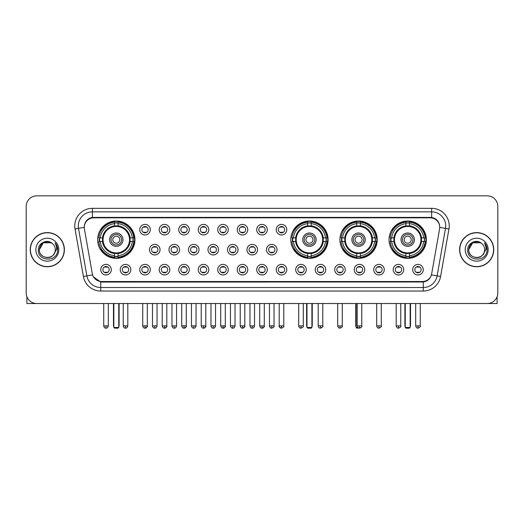 <?xml version="1.0" encoding="UTF-8"?>
<svg xmlns="http://www.w3.org/2000/svg" width="524" height="524" viewBox="0 0 524 524"><rect width="100%" height="100%" fill="white"/><g stroke="black" fill="none" stroke-linecap="round" stroke-linejoin="round"><path stroke-width="0.79" d="M290.787 239.684A18.654 18.654 0 0 0 309.442 258.339A18.654 18.654 0 0 0 328.096 239.684A18.654 18.654 0 0 0 309.442 221.036A18.654 18.654 0 0 0 290.787 239.684M339.919 239.684A18.654 18.654 0 0 0 358.573 258.339A18.654 18.654 0 0 0 377.228 239.684A18.654 18.654 0 0 0 358.573 221.036A18.654 18.654 0 0 0 339.919 239.684M389.05 239.684A18.654 18.654 0 0 0 407.705 258.339A18.654 18.654 0 0 0 426.359 239.684A18.654 18.654 0 0 0 407.705 221.036A18.654 18.654 0 0 0 389.05 239.684M97.641 239.684A18.654 18.654 0 0 0 116.295 258.339A18.654 18.654 0 0 0 134.95 239.684A18.654 18.654 0 0 0 116.295 221.036A18.654 18.654 0 0 0 97.641 239.684M130.797 269.67A5.279 5.279 0 0 1 125.518 274.949A5.279 5.279 0 0 1 120.238 269.67A5.279 5.279 0 0 1 125.518 264.391A5.279 5.279 0 0 1 130.797 269.67M122.347 269.67A3.17 3.17 0 0 0 125.518 272.84A3.17 3.17 0 0 0 128.688 269.67A3.17 3.17 0 0 0 125.518 266.506A3.17 3.17 0 0 0 122.347 269.67M150.296 269.67A5.279 5.279 0 0 1 145.017 274.949A5.279 5.279 0 0 1 139.738 269.67A5.279 5.279 0 0 1 145.017 264.391A5.279 5.279 0 0 1 150.296 269.67M141.847 269.67A3.17 3.17 0 0 0 145.017 272.84A3.17 3.17 0 0 0 148.181 269.67A3.17 3.17 0 0 0 145.017 266.506A3.17 3.17 0 0 0 141.847 269.67M169.789 269.67A5.279 5.279 0 0 1 164.51 274.949A5.279 5.279 0 0 1 159.231 269.67A5.279 5.279 0 0 1 164.51 264.391A5.279 5.279 0 0 1 169.789 269.67M161.346 269.67A3.17 3.17 0 0 0 164.51 272.84A3.17 3.17 0 0 0 167.68 269.67A3.17 3.17 0 0 0 164.51 266.506A3.17 3.17 0 0 0 161.346 269.67M189.288 269.67A5.279 5.279 0 0 1 184.009 274.949A5.279 5.279 0 0 1 178.73 269.67A5.279 5.279 0 0 1 184.009 264.391A5.279 5.279 0 0 1 189.288 269.67M180.846 269.67A3.17 3.17 0 0 0 184.009 272.84A3.17 3.17 0 0 0 187.179 269.67A3.17 3.17 0 0 0 184.009 266.506A3.17 3.17 0 0 0 180.846 269.67M208.788 269.67A5.279 5.279 0 0 1 203.508 274.949A5.279 5.279 0 0 1 198.229 269.67A5.279 5.279 0 0 1 203.508 264.391A5.279 5.279 0 0 1 208.788 269.67M200.338 269.67A3.17 3.17 0 0 0 203.508 272.84A3.17 3.17 0 0 0 206.672 269.67A3.17 3.17 0 0 0 203.508 266.506A3.17 3.17 0 0 0 200.338 269.67M228.287 269.67A5.279 5.279 0 0 1 223.008 274.949A5.279 5.279 0 0 1 217.729 269.67A5.279 5.279 0 0 1 223.008 264.391A5.279 5.279 0 0 1 228.287 269.67M219.838 269.67A3.17 3.17 0 0 0 223.008 272.84A3.17 3.17 0 0 0 226.172 269.67A3.17 3.17 0 0 0 223.008 266.506A3.17 3.17 0 0 0 219.838 269.67M247.78 269.67A5.279 5.279 0 0 1 242.501 274.949A5.279 5.279 0 0 1 237.221 269.67A5.279 5.279 0 0 1 242.501 264.391A5.279 5.279 0 0 1 247.78 269.67M239.337 269.67A3.17 3.17 0 0 0 242.501 272.84A3.17 3.17 0 0 0 245.671 269.67A3.17 3.17 0 0 0 242.501 266.506A3.17 3.17 0 0 0 239.337 269.67M267.279 269.67A5.279 5.279 0 0 1 262 274.949A5.279 5.279 0 0 1 256.721 269.67A5.279 5.279 0 0 1 262 264.391A5.279 5.279 0 0 1 267.279 269.67M258.83 269.67A3.17 3.17 0 0 0 262 272.84A3.17 3.17 0 0 0 265.17 269.67A3.17 3.17 0 0 0 262 266.506A3.17 3.17 0 0 0 258.83 269.67M286.779 269.67A5.279 5.279 0 0 1 281.499 274.949A5.279 5.279 0 0 1 276.22 269.67A5.279 5.279 0 0 1 281.499 264.391A5.279 5.279 0 0 1 286.779 269.67M278.329 269.67A3.17 3.17 0 0 0 281.499 272.84A3.17 3.17 0 0 0 284.663 269.67A3.17 3.17 0 0 0 281.499 266.506A3.17 3.17 0 0 0 278.329 269.67M306.271 269.67A5.279 5.279 0 0 1 300.992 274.949A5.279 5.279 0 0 1 295.713 269.67A5.279 5.279 0 0 1 300.992 264.391A5.279 5.279 0 0 1 306.271 269.67M297.829 269.67A3.17 3.17 0 0 0 300.992 272.84A3.17 3.17 0 0 0 304.162 269.67A3.17 3.17 0 0 0 300.992 266.506A3.17 3.17 0 0 0 297.829 269.67M325.771 269.67A5.279 5.279 0 0 1 320.492 274.949A5.279 5.279 0 0 1 315.212 269.67A5.279 5.279 0 0 1 320.492 264.391A5.279 5.279 0 0 1 325.771 269.67M317.328 269.67A3.17 3.17 0 0 0 320.492 272.84A3.17 3.17 0 0 0 323.662 269.67A3.17 3.17 0 0 0 320.492 266.506A3.17 3.17 0 0 0 317.328 269.67M345.27 269.67A5.279 5.279 0 0 1 339.991 274.949A5.279 5.279 0 0 1 334.712 269.67A5.279 5.279 0 0 1 339.991 264.391A5.279 5.279 0 0 1 345.27 269.67M336.821 269.67A3.17 3.17 0 0 0 339.991 272.84A3.17 3.17 0 0 0 343.154 269.67A3.17 3.17 0 0 0 339.991 266.506A3.17 3.17 0 0 0 336.821 269.67M364.769 269.67A5.279 5.279 0 0 1 359.49 274.949A5.279 5.279 0 0 1 354.211 269.67A5.279 5.279 0 0 1 359.49 264.391A5.279 5.279 0 0 1 364.769 269.67M356.32 269.67A3.17 3.17 0 0 0 359.49 272.84A3.17 3.17 0 0 0 362.654 269.67A3.17 3.17 0 0 0 359.49 266.506A3.17 3.17 0 0 0 356.32 269.67M384.262 269.67A5.279 5.279 0 0 1 378.983 274.949A5.279 5.279 0 0 1 373.704 269.67A5.279 5.279 0 0 1 378.983 264.391A5.279 5.279 0 0 1 384.262 269.67M375.819 269.67A3.17 3.17 0 0 0 378.983 272.84A3.17 3.17 0 0 0 382.153 269.67A3.17 3.17 0 0 0 378.983 266.506A3.17 3.17 0 0 0 375.819 269.67M403.762 269.67A5.279 5.279 0 0 1 398.482 274.949A5.279 5.279 0 0 1 393.203 269.67A5.279 5.279 0 0 1 398.482 264.391A5.279 5.279 0 0 1 403.762 269.67M395.312 269.67A3.17 3.17 0 0 0 398.482 272.84A3.17 3.17 0 0 0 401.653 269.67A3.17 3.17 0 0 0 398.482 266.506A3.17 3.17 0 0 0 395.312 269.67M423.261 269.67A5.279 5.279 0 0 1 417.982 274.949A5.279 5.279 0 0 1 412.702 269.67A5.279 5.279 0 0 1 417.982 264.391A5.279 5.279 0 0 1 423.261 269.67M414.811 269.67A3.17 3.17 0 0 0 417.982 272.84A3.17 3.17 0 0 0 421.145 269.67A3.17 3.17 0 0 0 417.982 266.506A3.17 3.17 0 0 0 414.811 269.67M111.298 269.67A5.279 5.279 0 0 1 106.018 274.949A5.279 5.279 0 0 1 100.739 269.67A5.279 5.279 0 0 1 106.018 264.391A5.279 5.279 0 0 1 111.298 269.67M102.855 269.67A3.17 3.17 0 0 0 106.018 272.84A3.17 3.17 0 0 0 109.188 269.67A3.17 3.17 0 0 0 106.018 266.506A3.17 3.17 0 0 0 102.855 269.67M160.043 249.679A5.279 5.279 0 0 1 154.763 254.959A5.279 5.279 0 0 1 149.484 249.679A5.279 5.279 0 0 1 154.763 244.4A5.279 5.279 0 0 1 160.043 249.679M151.593 249.679A3.17 3.17 0 0 0 154.763 252.85A3.17 3.17 0 0 0 157.934 249.679A3.17 3.17 0 0 0 154.763 246.516A3.17 3.17 0 0 0 151.593 249.679M179.542 249.679A5.279 5.279 0 0 1 174.263 254.959A5.279 5.279 0 0 1 168.983 249.679A5.279 5.279 0 0 1 174.263 244.4A5.279 5.279 0 0 1 179.542 249.679M171.093 249.679A3.17 3.17 0 0 0 174.263 252.85A3.17 3.17 0 0 0 177.426 249.679A3.17 3.17 0 0 0 174.263 246.516A3.17 3.17 0 0 0 171.093 249.679M199.035 249.679A5.279 5.279 0 0 1 193.756 254.959A5.279 5.279 0 0 1 188.483 249.679A5.279 5.279 0 0 1 193.756 244.4A5.279 5.279 0 0 1 199.035 249.679M190.592 249.679A3.17 3.17 0 0 0 193.756 252.85A3.17 3.17 0 0 0 196.926 249.679A3.17 3.17 0 0 0 193.756 246.516A3.17 3.17 0 0 0 190.592 249.679M218.534 249.679A5.279 5.279 0 0 1 213.255 254.959A5.279 5.279 0 0 1 207.976 249.679A5.279 5.279 0 0 1 213.255 244.4A5.279 5.279 0 0 1 218.534 249.679M210.091 249.679A3.17 3.17 0 0 0 213.255 252.85A3.17 3.17 0 0 0 216.425 249.679A3.17 3.17 0 0 0 213.255 246.516A3.17 3.17 0 0 0 210.091 249.679M238.034 249.679A5.279 5.279 0 0 1 232.754 254.959A5.279 5.279 0 0 1 227.475 249.679A5.279 5.279 0 0 1 232.754 244.4A5.279 5.279 0 0 1 238.034 249.679M229.584 249.679A3.17 3.17 0 0 0 232.754 252.85A3.17 3.17 0 0 0 235.924 249.679A3.17 3.17 0 0 0 232.754 246.516A3.17 3.17 0 0 0 229.584 249.679M257.533 249.679A5.279 5.279 0 0 1 252.254 254.959A5.279 5.279 0 0 1 246.974 249.679A5.279 5.279 0 0 1 252.254 244.4A5.279 5.279 0 0 1 257.533 249.679M249.083 249.679A3.17 3.17 0 0 0 252.254 252.85A3.17 3.17 0 0 0 255.417 249.679A3.17 3.17 0 0 0 252.254 246.516A3.17 3.17 0 0 0 249.083 249.679M277.026 249.679A5.279 5.279 0 0 1 271.746 254.959A5.279 5.279 0 0 1 266.467 249.679A5.279 5.279 0 0 1 271.746 244.4A5.279 5.279 0 0 1 277.026 249.679M268.583 249.679A3.17 3.17 0 0 0 271.746 252.85A3.17 3.17 0 0 0 274.917 249.679A3.17 3.17 0 0 0 271.746 246.516A3.17 3.17 0 0 0 268.583 249.679M150.296 229.689A5.279 5.279 0 0 1 145.017 234.968A5.279 5.279 0 0 1 139.738 229.689A5.279 5.279 0 0 1 145.017 224.41A5.279 5.279 0 0 1 150.296 229.689M141.847 229.689A3.17 3.17 0 0 0 145.017 232.859A3.17 3.17 0 0 0 148.181 229.689A3.17 3.17 0 0 0 145.017 226.525A3.17 3.17 0 0 0 141.847 229.689M169.789 229.689A5.279 5.279 0 0 1 164.51 234.968A5.279 5.279 0 0 1 159.231 229.689A5.279 5.279 0 0 1 164.51 224.41A5.279 5.279 0 0 1 169.789 229.689M161.346 229.689A3.17 3.17 0 0 0 164.51 232.859A3.17 3.17 0 0 0 167.68 229.689A3.17 3.17 0 0 0 164.51 226.525A3.17 3.17 0 0 0 161.346 229.689M189.288 229.689A5.279 5.279 0 0 1 184.009 234.968A5.279 5.279 0 0 1 178.73 229.689A5.279 5.279 0 0 1 184.009 224.41A5.279 5.279 0 0 1 189.288 229.689M180.846 229.689A3.17 3.17 0 0 0 184.009 232.859A3.17 3.17 0 0 0 187.179 229.689A3.17 3.17 0 0 0 184.009 226.525A3.17 3.17 0 0 0 180.846 229.689M208.788 229.689A5.279 5.279 0 0 1 203.508 234.968A5.279 5.279 0 0 1 198.229 229.689A5.279 5.279 0 0 1 203.508 224.41A5.279 5.279 0 0 1 208.788 229.689M200.338 229.689A3.17 3.17 0 0 0 203.508 232.859A3.17 3.17 0 0 0 206.672 229.689A3.17 3.17 0 0 0 203.508 226.525A3.17 3.17 0 0 0 200.338 229.689M228.287 229.689A5.279 5.279 0 0 1 223.008 234.968A5.279 5.279 0 0 1 217.729 229.689A5.279 5.279 0 0 1 223.008 224.41A5.279 5.279 0 0 1 228.287 229.689M219.838 229.689A3.17 3.17 0 0 0 223.008 232.859A3.17 3.17 0 0 0 226.172 229.689A3.17 3.17 0 0 0 223.008 226.525A3.17 3.17 0 0 0 219.838 229.689M247.78 229.689A5.279 5.279 0 0 1 242.501 234.968A5.279 5.279 0 0 1 237.221 229.689A5.279 5.279 0 0 1 242.501 224.41A5.279 5.279 0 0 1 247.78 229.689M239.337 229.689A3.17 3.17 0 0 0 242.501 232.859A3.17 3.17 0 0 0 245.671 229.689A3.17 3.17 0 0 0 242.501 226.525A3.17 3.17 0 0 0 239.337 229.689M267.279 229.689A5.279 5.279 0 0 1 262 234.968A5.279 5.279 0 0 1 256.721 229.689A5.279 5.279 0 0 1 262 224.41A5.279 5.279 0 0 1 267.279 229.689M258.83 229.689A3.17 3.17 0 0 0 262 232.859A3.17 3.17 0 0 0 265.17 229.689A3.17 3.17 0 0 0 262 226.525A3.17 3.17 0 0 0 258.83 229.689M286.779 229.689A5.279 5.279 0 0 1 281.499 234.968A5.279 5.279 0 0 1 276.22 229.689A5.279 5.279 0 0 1 281.499 224.41A5.279 5.279 0 0 1 286.779 229.689M278.329 229.689A3.17 3.17 0 0 0 281.499 232.859A3.17 3.17 0 0 0 284.663 229.689A3.17 3.17 0 0 0 281.499 226.525A3.17 3.17 0 0 0 278.329 229.689M84.416 228.981A9.504 9.504 0 0 1 93.77 217.833L430.23 217.833A9.504 9.504 0 0 1 439.584 228.981L431.704 273.679A9.504 9.504 0 0 1 422.344 281.532L101.656 281.532A9.504 9.504 0 0 1 92.296 273.679L84.416 228.981M99.318 241.446A17.069 17.069 0 0 1 99.318 237.929M390.727 241.446A17.069 17.069 0 0 1 390.727 237.929M341.596 241.446A17.069 17.069 0 0 1 341.596 237.929M292.464 241.446A17.069 17.069 0 0 1 292.464 237.929M30.248 249.679A17.069 17.069 0 0 0 47.317 266.749A17.069 17.069 0 0 0 64.386 249.679A17.069 17.069 0 0 0 47.317 232.61A17.069 17.069 0 0 0 30.248 249.679M459.614 249.679A17.069 17.069 0 0 0 476.683 266.749A17.069 17.069 0 0 0 493.752 249.679A17.069 17.069 0 0 0 476.683 232.61A17.069 17.069 0 0 0 459.614 249.679M84.312 225.929L84.285 227.351L84.312 225.929C85.045 221.246 87.731 218.41 92.362 217.408L431.638 217.408C436.263 218.403 438.948 221.239 439.688 225.929L439.715 227.351M92.362 208.329L431.638 208.329A17.6 17.6 0 0 1 448.963 228.981L440.586 276.495A17.6 17.6 0 0 1 423.254 291.036L100.746 291.036A17.6 17.6 0 0 1 83.414 276.495L75.037 228.981A17.6 17.6 0 0 1 92.362 208.329L92.362 211.847L431.638 211.847A14.076 14.076 0 0 1 445.498 228.372L437.121 275.879A14.076 14.076 0 0 1 423.254 287.519L100.746 287.519A14.076 14.076 0 0 1 86.879 275.879L78.502 228.372A14.076 14.076 0 0 1 92.362 211.847L92.44 217.394M86.846 220.296L89.375 218.384M89.46 218.338L91.916 217.486M423.254 291.036L423.254 281.997C427.44 281.303 430.145 278.925 431.376 274.871C430.152 278.925 427.446 281.296 423.254 281.997L101.839 282.063L100.746 281.997L93.331 276.783M438.778 222.667L439.688 225.929M497.8 206.391A10.559 10.559 0 0 0 487.241 195.838L36.759 195.838A10.559 10.559 0 0 0 26.2 206.391L26.2 292.968A10.559 10.559 0 0 0 36.759 303.527L487.241 303.527A10.559 10.559 0 0 0 497.8 292.968L497.8 206.391L497.8 292.968M431.416 274.877L437.121 275.879L445.498 228.372L448.963 228.981M26.2 206.391L26.2 292.968M487.241 195.838L36.759 195.838M36.759 303.527L487.241 303.527M64.21 249.679A16.892 16.892 0 0 0 47.317 232.787A16.892 16.892 0 0 0 30.425 249.679A16.892 16.892 0 0 0 47.317 266.578A16.892 16.892 0 0 0 64.21 249.679M52.524 243.673A7.952 7.952 0 0 1 55.269 249.679C55.76 259.943 38.874 259.943 39.366 249.679L43.341 242.795L51.293 242.795L52.524 243.673C47.645 238.558 38.245 242.769 38.337 249.679C37.44 261.961 57.352 262.282 57.673 250.276L57.692 249.679C57.66 247.073 56.795 244.78 55.085 242.809C56.382 244.937 56.841 247.23 56.454 249.679L53.409 254.795A7.952 7.952 0 0 0 55.269 249.679C55.76 259.943 38.874 259.943 39.366 249.679C40.138 243.968 43.413 241.387 49.197 241.95M53.409 254.795C49.191 260.5 38.946 256.852 39.366 249.679M35.842 249.679A11.476 11.476 0 0 0 47.317 261.155A11.476 11.476 0 0 0 58.793 249.679A11.476 11.476 0 0 0 47.317 238.21A11.476 11.476 0 0 0 35.842 249.679M55.164 242.894L57.686 249.981M26.901 296.761L26.901 303.527L67.727 303.527M493.575 249.679A16.892 16.892 0 0 0 476.683 232.787A16.892 16.892 0 0 0 459.79 249.679A16.892 16.892 0 0 0 476.683 266.578A16.892 16.892 0 0 0 493.575 249.679M481.897 243.673A7.952 7.952 0 0 1 484.635 249.679C485.126 259.943 468.24 259.943 468.731 249.679L472.707 242.795L480.659 242.795L481.897 243.673C477.01 238.558 467.618 242.769 467.703 249.679C466.812 261.961 486.717 262.282 487.038 250.276L487.058 249.679C487.025 247.073 486.161 244.78 484.451 242.809C485.748 244.937 486.207 247.23 485.827 249.679L482.781 254.795A7.952 7.952 0 0 0 484.635 249.679C485.126 259.943 468.24 259.943 468.731 249.679C469.504 243.968 472.779 241.387 478.563 241.95M482.781 254.795C478.556 260.5 468.318 256.852 468.731 249.679M465.207 249.679A11.476 11.476 0 0 0 476.683 261.155A11.476 11.476 0 0 0 488.158 249.679A11.476 11.476 0 0 0 476.683 238.21A11.476 11.476 0 0 0 465.207 249.679M484.53 242.894L487.051 249.981M129.978 241.446A13.794 13.794 0 0 0 118.057 226.001L118.057 226.001A13.794 13.794 0 0 0 102.612 241.446A13.794 13.794 0 0 0 129.978 241.446L129.978 241.446A13.794 13.794 0 0 1 118.057 253.367L118.057 255.712A16.12 16.12 0 0 0 132.317 241.446L133.803 241.446A17.6 17.6 0 0 1 118.057 257.199L118.057 255.712M99.671 241.446A16.716 16.716 0 0 1 99.671 237.929M118.057 223.06A16.716 16.716 0 0 0 114.54 223.06M132.919 237.929A16.716 16.716 0 0 1 132.919 241.446M132.317 237.929L133.803 237.929A17.6 17.6 0 0 0 118.057 222.176L118.057 225.837A13.958 13.958 0 0 1 130.148 237.929L132.317 237.929A16.12 16.12 0 0 0 118.057 223.663M100.274 241.446L98.787 241.446A17.6 17.6 0 0 0 114.54 257.199L114.54 253.537A13.958 13.958 0 0 1 102.449 241.446L100.274 241.446A16.12 16.12 0 0 0 114.54 255.712M132.317 241.446L130.148 241.446A13.958 13.958 0 0 1 118.057 253.537L118.057 253.367M102.612 241.446L102.612 241.446A13.794 13.794 0 0 0 114.54 253.367M118.057 256.308A16.716 16.716 0 0 1 114.54 256.308M114.54 223.663L114.54 222.176A17.6 17.6 0 0 0 98.787 237.929L102.449 237.929A13.958 13.958 0 0 1 114.54 225.837L114.54 223.663A16.12 16.12 0 0 0 100.274 237.929M129.533 239.684A13.231 13.231 0 0 1 116.295 252.922A13.231 13.231 0 0 1 103.064 239.684A13.231 13.231 0 0 1 116.295 226.453A13.231 13.231 0 0 1 129.533 239.684M122.983 239.684A6.688 6.688 0 0 0 116.295 233.003A6.688 6.688 0 0 0 109.608 239.684A6.688 6.688 0 0 0 116.295 246.372A6.688 6.688 0 0 0 122.983 239.684M121.575 239.684A5.279 5.279 0 0 0 116.295 234.405A5.279 5.279 0 0 0 111.016 239.684A5.279 5.279 0 0 0 116.295 244.963A5.279 5.279 0 0 0 121.575 239.684M119.819 239.684A3.517 3.517 0 0 1 116.295 243.208A3.517 3.517 0 0 1 112.778 239.684A3.517 3.517 0 0 1 116.295 236.167A3.517 3.517 0 0 1 119.819 239.684A3.517 3.517 0 0 1 116.295 243.208A3.517 3.517 0 0 1 112.778 239.684A3.517 3.517 0 0 1 116.295 236.167A3.517 3.517 0 0 1 119.819 239.684M101.486 230.187L100.654 230.187A18.301 18.301 0 0 1 134.596 239.684A18.301 18.301 0 0 1 100.654 249.188L101.486 249.188M113.832 303.527L113.832 327.461L118.758 327.461L118.758 303.527M113.832 327.461L114.54 328.162L118.057 328.162L118.758 327.461M323.125 241.446A13.794 13.794 0 0 0 311.204 226.001L311.204 226.001A13.794 13.794 0 0 0 295.759 241.446A13.794 13.794 0 0 0 323.125 241.446L323.125 241.446A13.794 13.794 0 0 1 311.204 253.367L311.204 255.712A16.12 16.12 0 0 0 325.463 241.446L326.95 241.446A17.6 17.6 0 0 1 311.204 257.199L311.204 255.712M292.818 241.446A16.716 16.716 0 0 1 292.818 237.929M311.204 223.06A16.716 16.716 0 0 0 307.68 223.06M326.066 237.929A16.716 16.716 0 0 1 326.066 241.446M325.463 237.929L326.95 237.929A17.6 17.6 0 0 0 311.204 222.176L311.204 225.837A13.958 13.958 0 0 1 323.288 237.929L325.463 237.929A16.12 16.12 0 0 0 311.204 223.663M293.42 241.446L291.933 241.446A17.6 17.6 0 0 0 307.68 257.199L307.68 253.537A13.958 13.958 0 0 1 295.595 241.446L293.42 241.446A16.12 16.12 0 0 0 307.68 255.712M325.463 241.446L323.288 241.446A13.958 13.958 0 0 1 311.204 253.537L311.204 253.367M295.759 241.446L295.759 241.446A13.794 13.794 0 0 0 307.68 253.367M311.204 256.308A16.716 16.716 0 0 1 307.68 256.308M307.68 223.663L307.68 222.176A17.6 17.6 0 0 0 291.933 237.929L295.595 237.929A13.958 13.958 0 0 1 307.68 225.837L307.68 223.663A16.12 16.12 0 0 0 293.42 237.929M322.673 239.684A13.231 13.231 0 0 1 309.442 252.922A13.231 13.231 0 0 1 296.211 239.684A13.231 13.231 0 0 1 309.442 226.453A13.231 13.231 0 0 1 322.673 239.684M316.129 239.684A6.688 6.688 0 0 0 309.442 233.003A6.688 6.688 0 0 0 302.754 239.684A6.688 6.688 0 0 0 309.442 246.372A6.688 6.688 0 0 0 316.129 239.684M314.721 239.684A5.279 5.279 0 0 0 309.442 234.405A5.279 5.279 0 0 0 304.162 239.684A5.279 5.279 0 0 0 309.442 244.963A5.279 5.279 0 0 0 314.721 239.684M312.959 239.684A3.517 3.517 0 0 1 309.442 243.208A3.517 3.517 0 0 1 305.924 239.684A3.517 3.517 0 0 1 309.442 236.167A3.517 3.517 0 0 1 312.959 239.684M294.632 230.187L293.8 230.187A18.301 18.301 0 0 1 327.742 239.684A18.301 18.301 0 0 1 293.8 249.188L294.632 249.188M306.979 303.527L306.979 327.461L311.904 327.461L311.904 303.527M306.979 327.461L307.68 328.162L311.204 328.162L311.904 327.461M372.256 241.446A13.794 13.794 0 0 0 360.335 226.001L360.335 226.001A13.794 13.794 0 0 0 344.89 241.446A13.794 13.794 0 0 0 372.256 241.446L372.256 241.446A13.794 13.794 0 0 1 360.335 253.367L360.335 255.712A16.12 16.12 0 0 0 374.594 241.446L376.081 241.446A17.6 17.6 0 0 1 360.335 257.199L360.335 255.712M341.949 241.446A16.716 16.716 0 0 1 341.949 237.929M360.335 223.06A16.716 16.716 0 0 0 356.811 223.06M375.197 237.929A16.716 16.716 0 0 1 375.197 241.446M374.594 237.929L376.081 237.929A17.6 17.6 0 0 0 360.335 222.176L360.335 225.837A13.958 13.958 0 0 1 372.42 237.929L374.594 237.929A16.12 16.12 0 0 0 360.335 223.663M342.552 241.446L341.065 241.446A17.6 17.6 0 0 0 356.811 257.199L356.811 253.537A13.958 13.958 0 0 1 344.72 241.446L342.552 241.446A16.12 16.12 0 0 0 356.811 255.712M374.594 241.446L372.42 241.446A13.958 13.958 0 0 1 360.335 253.537L360.335 253.367M344.89 241.446L344.89 241.446A13.794 13.794 0 0 0 356.811 253.367M360.335 256.308A16.716 16.716 0 0 1 356.811 256.308M356.811 223.663L356.811 222.176A17.6 17.6 0 0 0 341.065 237.929L344.72 237.929A13.958 13.958 0 0 1 356.811 225.837L356.811 223.663A16.12 16.12 0 0 0 342.552 237.929M371.804 239.684A13.231 13.231 0 0 1 358.573 252.922A13.231 13.231 0 0 1 345.342 239.684A13.231 13.231 0 0 1 358.573 226.453A13.231 13.231 0 0 1 371.804 239.684M365.261 239.684A6.688 6.688 0 0 0 358.573 233.003A6.688 6.688 0 0 0 351.886 239.684A6.688 6.688 0 0 0 358.573 246.372A6.688 6.688 0 0 0 365.261 239.684M363.853 239.684A5.279 5.279 0 0 0 358.573 234.405A5.279 5.279 0 0 0 353.294 239.684A5.279 5.279 0 0 0 358.573 244.963A5.279 5.279 0 0 0 363.853 239.684M362.091 239.684A3.517 3.517 0 0 1 358.573 243.208A3.517 3.517 0 0 1 355.056 239.684A3.517 3.517 0 0 1 358.573 236.167A3.517 3.517 0 0 1 362.091 239.684M343.764 230.187L342.932 230.187A18.301 18.301 0 0 1 376.874 239.684A18.301 18.301 0 0 1 342.932 249.188L343.764 249.188M356.11 303.527L356.11 327.461L357.84 327.461M356.11 327.461L356.811 328.162L360.65 327.847M421.388 241.446A13.794 13.794 0 0 0 409.46 226.001L409.46 226.001A13.794 13.794 0 0 0 394.022 241.446A13.794 13.794 0 0 0 421.388 241.446L421.388 241.446A13.794 13.794 0 0 1 409.46 253.367L409.46 255.712A16.12 16.12 0 0 0 423.726 241.446L425.213 241.446A17.6 17.6 0 0 1 409.46 257.199L409.46 255.712M391.081 241.446A16.716 16.716 0 0 1 391.081 237.929M409.46 223.06A16.716 16.716 0 0 0 405.943 223.06M424.329 237.929A16.716 16.716 0 0 1 424.329 241.446M423.726 237.929L425.213 237.929A17.6 17.6 0 0 0 409.46 222.176L409.46 225.837A13.958 13.958 0 0 1 421.551 237.929L423.726 237.929A16.12 16.12 0 0 0 409.46 223.663M391.683 241.446L390.197 241.446A17.6 17.6 0 0 0 405.943 257.199L405.943 253.537A13.958 13.958 0 0 1 393.851 241.446L391.683 241.446A16.12 16.12 0 0 0 405.943 255.712M423.726 241.446L421.551 241.446A13.958 13.958 0 0 1 409.46 253.537L409.46 253.367M394.022 241.446L394.022 241.446A13.794 13.794 0 0 0 405.943 253.367M409.46 256.308A16.716 16.716 0 0 1 405.943 256.308M405.943 223.663L405.943 222.176A17.6 17.6 0 0 0 390.197 237.929L393.851 237.929A13.958 13.958 0 0 1 405.943 225.837L405.943 223.663A16.12 16.12 0 0 0 391.683 237.929M420.936 239.684A13.231 13.231 0 0 1 407.705 252.922A13.231 13.231 0 0 1 394.467 239.684A13.231 13.231 0 0 1 407.705 226.453A13.231 13.231 0 0 1 420.936 239.684M414.392 239.684A6.688 6.688 0 0 0 407.705 233.003A6.688 6.688 0 0 0 401.017 239.684A6.688 6.688 0 0 0 407.705 246.372A6.688 6.688 0 0 0 414.392 239.684M412.984 239.684A5.279 5.279 0 0 0 407.705 234.405A5.279 5.279 0 0 0 402.425 239.684A5.279 5.279 0 0 0 407.705 244.963A5.279 5.279 0 0 0 412.984 239.684M411.222 239.684A3.517 3.517 0 0 1 407.705 243.208A3.517 3.517 0 0 1 404.181 239.684A3.517 3.517 0 0 1 407.705 236.167A3.517 3.517 0 0 1 411.222 239.684A3.517 3.517 0 0 0 407.705 236.167A3.517 3.517 0 0 0 404.181 239.684A3.517 3.517 0 0 1 407.705 236.167M392.895 230.187L392.063 230.187A18.301 18.301 0 0 1 426.005 239.684A18.301 18.301 0 0 1 392.063 249.188L392.895 249.188M405.242 303.527L405.242 327.461L410.168 327.461L410.168 303.527M405.242 327.461L405.943 328.162L409.46 328.162L410.168 327.461M143.962 232.676L143.962 232.178A2.699 2.699 0 0 0 146.072 232.178L146.072 232.676M146.072 226.709L146.072 227.206A2.699 2.699 0 0 0 143.962 227.206L143.962 226.709M163.455 232.676L163.455 232.178A2.699 2.699 0 0 0 165.571 232.178L165.571 232.676M165.571 226.709L165.571 227.206A2.699 2.699 0 0 0 163.455 227.206L163.455 226.709M182.955 232.676L182.955 232.178A2.699 2.699 0 0 0 185.064 232.178L185.064 232.676M185.064 226.709L185.064 227.206A2.699 2.699 0 0 0 182.955 227.206L182.955 226.709M202.454 232.676L202.454 232.178A2.699 2.699 0 0 0 204.563 232.178L204.563 232.676M204.563 226.709L204.563 227.206A2.699 2.699 0 0 0 202.454 227.206L202.454 226.709M221.947 232.676L221.947 232.178A2.699 2.699 0 0 0 224.062 232.178L224.062 232.676M224.062 226.709L224.062 227.206A2.699 2.699 0 0 0 221.947 227.206L221.947 226.709M241.446 232.676L241.446 232.178A2.699 2.699 0 0 0 243.555 232.178L243.555 232.676M243.555 226.709L243.555 227.206A2.699 2.699 0 0 0 241.446 227.206L241.446 226.709M260.945 232.676L260.945 232.178A2.699 2.699 0 0 0 263.055 232.178L263.055 232.676M263.055 226.709L263.055 227.206A2.699 2.699 0 0 0 260.945 227.206L260.945 226.709M280.445 232.676L280.445 232.178A2.699 2.699 0 0 0 282.554 232.178L282.554 232.676M282.554 226.709L282.554 227.206A2.699 2.699 0 0 0 280.445 227.206L280.445 226.709M153.709 252.666L153.709 252.168A2.699 2.699 0 0 0 155.818 252.168L155.818 252.666M155.818 246.693L155.818 247.197A2.699 2.699 0 0 0 153.709 247.197L153.709 246.693M173.208 252.666L173.208 252.168A2.699 2.699 0 0 0 175.317 252.168L175.317 252.666M175.317 246.693L175.317 247.197A2.699 2.699 0 0 0 173.208 247.197L173.208 246.693M192.701 252.666L192.701 252.168A2.699 2.699 0 0 0 194.817 252.168L194.817 252.666M194.817 246.693L194.817 247.197A2.699 2.699 0 0 0 192.701 247.197L192.701 246.693M212.2 252.666L212.2 252.168A2.699 2.699 0 0 0 214.309 252.168L214.309 252.666M214.309 246.693L214.309 247.197A2.699 2.699 0 0 0 212.2 247.197L212.2 246.693M231.7 252.666L231.7 252.168A2.699 2.699 0 0 0 233.809 252.168L233.809 252.666M233.809 246.693L233.809 247.197A2.699 2.699 0 0 0 231.7 247.197L231.7 246.693M251.193 252.666L251.193 252.168A2.699 2.699 0 0 0 253.308 252.168L253.308 252.666M253.308 246.693L253.308 247.197A2.699 2.699 0 0 0 251.193 247.197L251.193 246.693M270.692 252.666L270.692 252.168A2.699 2.699 0 0 0 272.808 252.168L272.808 252.666M272.808 246.693L272.808 247.197A2.699 2.699 0 0 0 270.692 247.197L270.692 246.693M104.964 272.657L104.964 272.159A2.699 2.699 0 0 0 107.073 272.159L107.073 272.657M107.073 266.683L107.073 267.188A2.699 2.699 0 0 0 104.964 267.188L104.964 266.683M497.099 296.761L497.099 303.527L456.273 303.527M124.463 272.657L124.463 272.159A2.699 2.699 0 0 0 126.572 272.159L126.572 272.657M126.572 266.683L126.572 267.188A2.699 2.699 0 0 0 124.463 267.188L124.463 266.683M143.962 272.657L143.962 272.159A2.699 2.699 0 0 0 146.072 272.159L146.072 272.657M146.072 266.683L146.072 267.188A2.699 2.699 0 0 0 143.962 267.188L143.962 266.683M163.455 272.657L163.455 272.159A2.699 2.699 0 0 0 165.571 272.159L165.571 272.657M165.571 266.683L165.571 267.188A2.699 2.699 0 0 0 163.455 267.188L163.455 266.683M182.955 272.657L182.955 272.159A2.699 2.699 0 0 0 185.064 272.159L185.064 272.657M185.064 266.683L185.064 267.188A2.699 2.699 0 0 0 182.955 267.188L182.955 266.683M202.454 272.657L202.454 272.159A2.699 2.699 0 0 0 204.563 272.159L204.563 272.657M204.563 266.683L204.563 267.188A2.699 2.699 0 0 0 202.454 267.188L202.454 266.683M221.947 272.657L221.947 272.159A2.699 2.699 0 0 0 224.062 272.159L224.062 272.657M224.062 266.683L224.062 267.188A2.699 2.699 0 0 0 221.947 267.188L221.947 266.683M241.446 272.657L241.446 272.159A2.699 2.699 0 0 0 243.555 272.159L243.555 272.657M243.555 266.683L243.555 267.188A2.699 2.699 0 0 0 241.446 267.188L241.446 266.683M260.945 272.657L260.945 272.159A2.699 2.699 0 0 0 263.055 272.159L263.055 272.657M263.055 266.683L263.055 267.188A2.699 2.699 0 0 0 260.945 267.188L260.945 266.683M280.445 272.657L280.445 272.159A2.699 2.699 0 0 0 282.554 272.159L282.554 272.657M282.554 266.683L282.554 267.188A2.699 2.699 0 0 0 280.445 267.188L280.445 266.683M299.938 272.657L299.938 272.159A2.699 2.699 0 0 0 302.053 272.159L302.053 272.657M302.053 266.683L302.053 267.188A2.699 2.699 0 0 0 299.938 267.188L299.938 266.683M319.437 272.657L319.437 272.159A2.699 2.699 0 0 0 321.546 272.159L321.546 272.657M321.546 266.683L321.546 267.188A2.699 2.699 0 0 0 319.437 267.188L319.437 266.683M338.936 272.657L338.936 272.159A2.699 2.699 0 0 0 341.045 272.159L341.045 272.657M341.045 266.683L341.045 267.188A2.699 2.699 0 0 0 338.936 267.188L338.936 266.683M358.429 272.657L358.429 272.159A2.699 2.699 0 0 0 360.545 272.159L360.545 272.657M360.545 266.683L360.545 267.188A2.699 2.699 0 0 0 358.429 267.188L358.429 266.683M377.928 272.657L377.928 272.159A2.699 2.699 0 0 0 380.038 272.159L380.038 272.657M380.038 266.683L380.038 267.188A2.699 2.699 0 0 0 377.928 267.188L377.928 266.683M397.428 272.657L397.428 272.159A2.699 2.699 0 0 0 399.537 272.159L399.537 272.657M399.537 266.683L399.537 267.188A2.699 2.699 0 0 0 397.428 267.188L397.428 266.683M416.927 272.657L416.927 272.159A2.699 2.699 0 0 0 419.036 272.159L419.036 272.657M419.036 266.683L419.036 267.188A2.699 2.699 0 0 0 416.927 267.188L416.927 266.683M431.638 208.329L431.638 217.408M75.037 228.981L78.502 228.372A14.076 14.076 0 0 1 78.286 225.929M78.502 228.372L84.272 227.351M100.746 291.036L100.746 281.997M83.414 276.495L92.584 274.877M439.728 227.351L445.498 228.372M437.121 275.879L440.586 276.495M113.479 303.527L113.479 325.352L113.832 325.352M116.295 243.208A3.517 3.517 0 0 1 112.778 239.684A3.517 3.517 0 0 1 116.295 236.167M118.758 325.352L119.112 325.352L119.112 303.527M114.54 256.472A16.873 16.873 0 0 0 118.057 256.472M133.076 241.446A16.873 16.873 0 0 0 133.076 237.929M118.057 222.903A16.873 16.873 0 0 0 114.54 222.903M306.625 303.527L306.625 325.352L306.979 325.352M309.442 243.208A3.517 3.517 0 0 1 305.924 239.684A3.517 3.517 0 0 1 309.442 236.167M311.904 325.352L312.258 325.352L312.258 303.527M307.68 256.472A16.873 16.873 0 0 0 311.204 256.472M326.223 241.446A16.873 16.873 0 0 0 326.223 237.929M311.204 222.903A16.873 16.873 0 0 0 307.68 222.903M355.757 303.527L355.757 325.352L356.11 325.352M358.573 243.208A3.517 3.517 0 0 1 355.056 239.684A3.517 3.517 0 0 1 358.573 236.167M356.811 256.472A16.873 16.873 0 0 0 360.335 256.472M375.354 241.446A16.873 16.873 0 0 0 375.354 237.929M360.335 222.903A16.873 16.873 0 0 0 356.811 222.903M404.888 303.527L404.888 325.352L405.242 325.352M407.705 243.208A3.517 3.517 0 0 1 404.181 239.684M410.168 325.352L410.521 325.352L410.521 303.527M405.943 256.472A16.873 16.873 0 0 0 409.46 256.472M424.486 241.446A16.873 16.873 0 0 0 424.486 237.929M409.46 222.903A16.873 16.873 0 0 0 405.943 222.903M154.763 325.876L152.477 325.876C152.877 327.507 153.637 328.273 154.763 328.162L154.763 325.876L157.049 325.876L157.049 303.527M174.263 325.876L171.977 325.876C172.37 327.507 173.136 328.273 174.263 328.162L174.263 325.876L176.549 325.876L176.549 303.527M193.756 325.876L191.47 325.876C191.869 327.507 192.636 328.273 193.756 328.162L193.756 325.876L196.048 325.876L196.048 303.527M213.255 325.876L210.969 325.876C211.369 327.507 212.128 328.273 213.255 328.162L213.255 325.876L215.541 325.876L215.541 303.527M232.754 325.876L230.468 325.876C230.868 327.507 231.628 328.273 232.754 328.162L232.754 325.876L235.04 325.876L235.04 303.527M252.254 325.876L249.961 325.876C250.361 327.507 251.127 328.273 252.254 328.162L252.254 325.876L254.54 325.876L254.54 303.527M271.746 325.876L269.46 325.876C269.86 327.507 270.62 328.273 271.746 328.162L271.746 325.876L274.039 325.876L274.039 303.527M106.018 325.876L103.732 325.876C104.132 327.507 104.892 328.273 106.018 328.162L106.018 325.876L108.311 325.876L108.311 303.527M125.518 325.876L123.232 325.876C123.631 327.507 124.391 328.273 125.518 328.162L125.518 325.876L127.804 325.876L127.804 303.527M145.017 325.876L142.725 325.876C143.124 327.507 143.89 328.273 145.017 328.162L145.017 325.876L147.303 325.876C147.768 326.609 147.002 327.369 145.017 328.162C146.144 328.273 146.903 327.507 147.303 325.876L147.303 303.527M164.51 325.876L162.224 325.876C162.623 327.507 163.39 328.273 164.51 328.162L164.51 325.876L166.802 325.876C167.267 326.609 166.501 327.369 164.51 328.162C165.636 328.273 166.403 327.507 166.802 325.876L166.802 303.527M184.009 325.876L181.723 325.876C182.123 327.507 182.883 328.273 184.009 328.162L184.009 325.876L186.295 325.876C186.76 326.609 186 327.369 184.009 328.162C185.136 328.273 185.896 327.507 186.295 325.876L186.295 303.527M203.508 325.876L201.223 325.876C201.622 327.507 202.382 328.273 203.508 328.162L203.508 325.876L205.794 325.876C206.26 326.609 205.5 327.369 203.508 328.162C204.635 328.273 205.395 327.507 205.794 325.876L205.794 303.527M223.008 325.876L220.715 325.876C221.115 327.507 221.881 328.273 223.008 328.162L223.008 325.876L225.294 325.876C225.759 326.609 224.993 327.369 223.008 328.162C224.128 328.273 224.894 327.507 225.294 325.876L225.294 303.527M242.501 325.876L240.215 325.876C240.614 327.507 241.374 328.273 242.501 328.162L242.501 325.876L244.793 325.876C245.252 326.609 244.492 327.369 242.501 328.162C243.627 328.273 244.394 327.507 244.793 325.876L244.793 303.527M262 325.876L259.714 325.876L259.714 303.527L259.714 325.876C260.114 327.507 260.873 328.273 262 328.162L262 325.876L264.286 325.876C264.751 326.609 263.991 327.369 262 328.162C263.127 328.273 263.886 327.507 264.286 325.876L264.286 303.527M281.499 325.876L279.207 325.876C278.748 326.609 279.508 327.369 281.499 328.162L281.499 325.876L283.785 325.876L283.785 303.527M300.992 325.876L298.706 325.876C299.106 327.507 299.872 328.273 300.992 328.162L300.992 325.876L303.285 325.876L303.285 303.527M320.492 325.876L318.206 325.876C318.605 327.507 319.365 328.273 320.492 328.162L320.492 325.876L322.777 325.876L322.777 303.527M339.991 325.876L337.705 325.876C338.104 327.507 338.864 328.273 339.991 328.162L339.991 325.876L342.277 325.876L342.277 303.527M359.49 325.876L357.198 325.876C357.597 327.507 358.364 328.273 359.49 328.162L359.49 325.876L361.776 325.876L361.776 303.527M378.983 325.876L376.697 325.876C377.097 327.507 377.856 328.273 378.983 328.162L378.983 325.876L381.276 325.876L381.276 303.527M398.482 325.876L396.196 325.876C396.596 327.507 397.356 328.273 398.482 328.162L398.482 325.876L400.768 325.876L400.768 303.527M417.982 325.876L415.689 325.876C416.089 327.507 416.855 328.273 417.982 328.162L417.982 325.876L420.268 325.876L420.268 303.527M113.479 325.352A2.817 2.817 0 0 0 113.832 326.714M118.758 326.714A2.817 2.817 0 0 0 119.112 325.352M306.625 325.352A2.817 2.817 0 0 0 306.979 326.714M311.904 326.714A2.817 2.817 0 0 0 312.258 325.352M355.757 325.352A2.817 2.817 0 0 0 356.11 326.714M404.888 325.352A2.817 2.817 0 0 0 405.242 326.714M410.168 326.714A2.817 2.817 0 0 0 410.521 325.352M279.207 325.876L279.207 303.527L279.207 325.876C279.606 327.507 280.373 328.273 281.499 328.162C283.484 327.369 284.25 326.609 283.785 325.876M152.477 325.876L152.477 303.527M157.049 325.876C156.65 327.507 155.89 328.273 154.763 328.162M171.977 325.876L171.977 303.527M176.549 325.876C176.149 327.507 175.389 328.273 174.263 328.162M191.47 325.876L191.47 303.527M196.048 325.876C195.649 327.507 194.882 328.273 193.756 328.162M210.969 325.876L210.969 303.527M215.541 325.876C215.148 327.507 214.382 328.273 213.255 328.162M230.468 325.876L230.468 303.527M235.04 325.876C234.641 327.507 233.881 328.273 232.754 328.162M249.961 325.876L249.961 303.527M254.54 325.876C254.14 327.507 253.38 328.273 252.254 328.162M269.46 325.876L269.46 303.527M274.039 325.876C274.497 326.609 273.738 327.369 271.746 328.162M103.732 325.876L103.732 303.527M108.311 325.876C107.911 327.507 107.145 328.273 106.018 328.162M123.232 325.876L123.232 303.527M127.804 325.876C127.404 327.507 126.644 328.273 125.518 328.162M142.725 325.876L142.725 303.527M162.224 325.876L162.224 303.527M181.723 325.876L181.723 303.527M201.223 325.876L201.223 303.527M220.715 325.876L220.715 303.527M240.215 325.876L240.215 303.527M298.706 325.876L298.706 303.527M303.285 325.876C303.75 326.609 302.983 327.369 300.992 328.162M318.206 325.876L318.206 303.527M322.777 325.876C323.243 326.609 322.483 327.369 320.492 328.162M337.705 325.876L337.705 303.527M342.277 325.876C342.742 326.609 341.982 327.369 339.991 328.162M357.198 325.876L357.198 303.527M361.776 325.876C362.241 326.609 361.475 327.369 359.49 328.162M376.697 325.876L376.697 303.527M381.276 325.876C381.734 326.609 380.974 327.369 378.983 328.162M396.196 325.876L396.196 303.527M400.768 325.876C401.233 326.609 400.474 327.369 398.482 328.162M415.689 325.876L415.689 303.527M420.268 325.876C420.733 326.609 419.966 327.369 417.982 328.162"/></g></svg>
